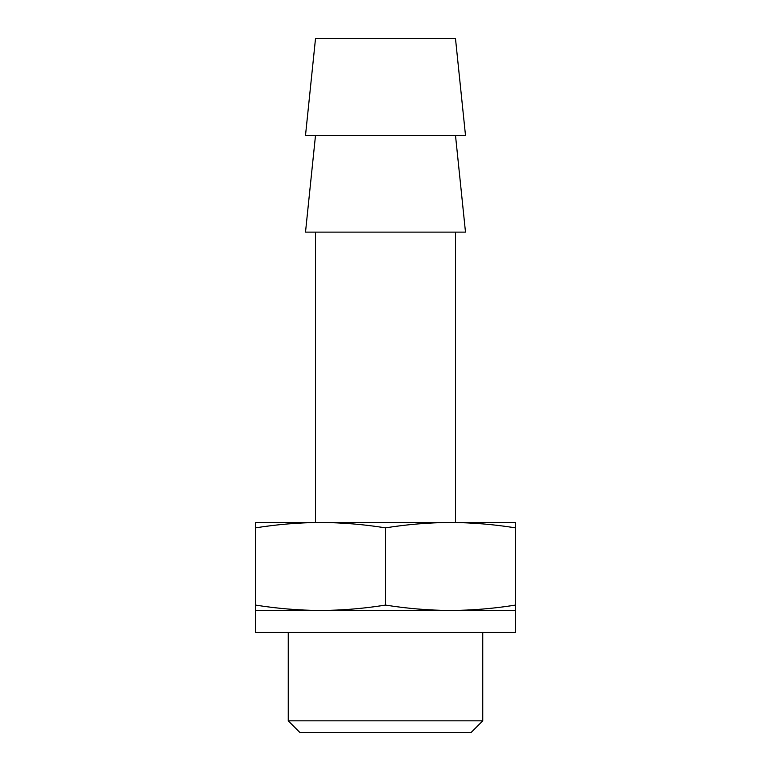 <?xml version="1.0" encoding="UTF-8"?>
<svg xmlns="http://www.w3.org/2000/svg" width="771" height="771" viewBox="0 0 771 771"><rect width="100%" height="100%" fill="white"/><g stroke="black" fill="none" stroke-linecap="round" stroke-linejoin="round"><path stroke-width="1.16" d="M255.519 610.468L255.519 605.081C277.184 608.55 298.849 610.343 320.505 610.468C342.17 610.343 363.835 608.55 385.5 605.081C407.165 608.55 428.83 610.343 450.495 610.468C472.151 610.343 493.816 608.55 515.481 605.081L515.481 610.468L255.519 610.468L255.519 632.461L515.481 632.461L515.481 610.468M515.481 527.865C493.816 524.396 472.151 522.603 450.495 522.478L515.481 522.478L515.481 605.081M385.5 527.865C363.835 524.396 342.17 522.603 320.505 522.478L450.495 522.478C428.83 522.603 407.165 524.396 385.5 527.865L385.5 605.081M320.505 522.478C298.849 522.603 277.184 524.396 255.519 527.865L255.519 522.478L320.505 522.478L315.512 522.478L315.512 232.119M482.762 720.827L288.238 720.827L299.852 732.45L471.148 732.45L482.762 720.827L482.762 632.461M288.238 720.827L288.238 632.461M315.512 135.339L305.509 232.119L465.491 232.119L455.488 135.339M305.509 135.339L465.491 135.339L455.488 38.55L315.512 38.55L305.509 135.339M255.519 527.865L255.519 605.081M455.488 522.478L455.488 232.119"/></g></svg>
